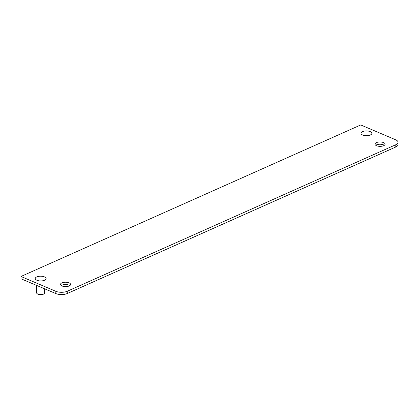 <?xml version="1.0" encoding="UTF-8"?>
<svg xmlns="http://www.w3.org/2000/svg" width="419" height="419" viewBox="0 0 419 419"><rect width="100%" height="100%" fill="white"/><g stroke="black" fill="none" stroke-linecap="round" stroke-linejoin="round"><path stroke-width="0.63" d="M62.043 285.983A5.044 2.195 -179.7 0 1 60.509 284.391A5.044 2.195 -179.7 0 1 65.563 282.223A5.044 2.195 -179.7 0 1 70.591 284.443A5.044 2.195 -179.7 0 1 67.511 286.449A5.044 2.195 -179.7 0 1 62.043 285.983M376.54 145.723A5.044 2.195 -179.7 0 1 375.005 144.136A5.044 2.195 -179.7 0 1 380.059 141.968A5.044 2.195 -179.7 0 1 385.087 144.188A5.044 2.195 -179.7 0 1 382.008 146.189A5.044 2.195 -179.7 0 1 376.54 145.723M20.96 276.477L55.816 291.289A8.081 3.514 0.3 0 0 67.244 291.252L395.777 144.733A8.081 3.514 0.3 0 0 398.05 142.308A8.081 3.514 0.3 0 0 395.588 139.757L360.728 124.946L20.96 276.477L20.95 278.745L55.806 293.557A8.081 3.514 0.3 0 0 67.234 293.525L395.766 147.001A8.081 3.514 0.3 0 0 398.04 144.576L398.05 142.308M69.858 285.575A5.044 2.195 0.3 0 0 61.226 285.533M384.354 145.32A5.044 2.195 0.3 0 0 375.723 145.273M370.338 134.965A5.447 2.373 -179.7 0 1 364.373 135.489A5.447 2.373 -179.7 0 1 360.974 133.273A5.447 2.373 -179.7 0 1 366.436 130.932A5.447 2.373 -179.7 0 1 371.868 133.331A5.447 2.373 -179.7 0 1 370.338 134.965M36.652 285.418L36.61 292.808A4.007 1.744 0.3 0 0 37.108 293.656A4.007 1.744 0.3 0 0 43.503 294.054A4.007 1.744 0.3 0 0 44.121 293.693A4.007 1.744 0.3 0 0 44.629 292.85L44.65 288.817M37.26 293.766A3.682 1.603 0.3 0 0 37.391 293.881A3.682 1.603 0.3 0 0 40.612 294.725A3.682 1.603 0.3 0 0 43.838 293.913A3.682 1.603 0.3 0 0 43.969 293.803M44.608 280.238A5.447 2.373 -179.7 0 1 38.648 280.761A5.447 2.373 -179.7 0 1 35.248 278.541A5.447 2.373 -179.7 0 1 40.706 276.2A5.447 2.373 -179.7 0 1 46.137 278.598A5.447 2.373 -179.7 0 1 44.608 280.238M67.234 293.525L67.244 291.252M55.816 291.289L55.806 293.557M395.777 144.733L395.766 147.001M43.838 293.913L44.121 293.693M37.391 293.881L37.108 293.656"/></g></svg>
